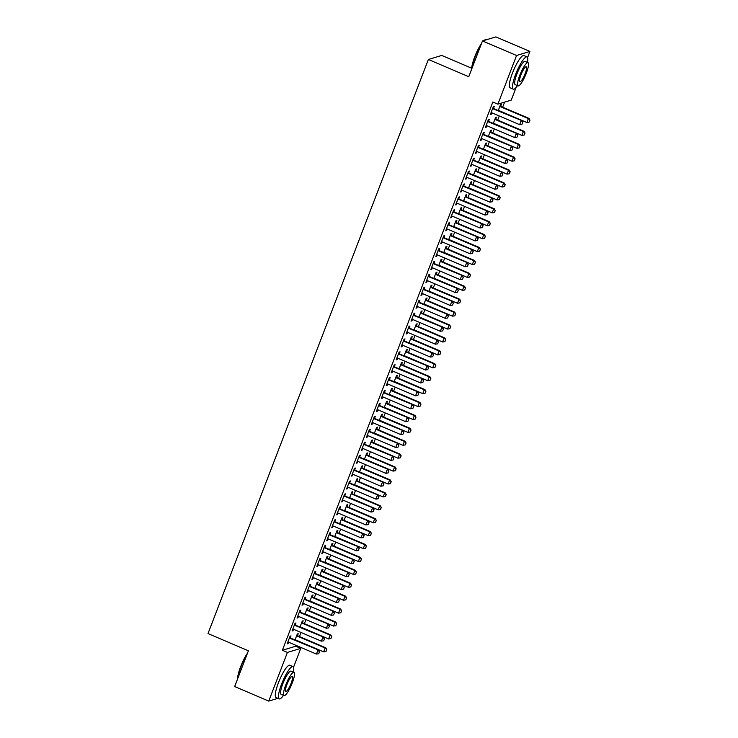 <?xml version="1.0" encoding="UTF-8"?>
<svg xmlns="http://www.w3.org/2000/svg" width="738" height="738" viewBox="0 0 738 738"><rect width="100%" height="100%" fill="white"/><g stroke="black" fill="none" stroke-linecap="round" stroke-linejoin="round"><path stroke-width="1.11" d="M516.102 87.471L511.24 100.119L497.882 104.159L492.836 102.01L282.377 650.27L295.735 646.22L296.058 645.39M299.444 636.58L301.012 632.475M304.397 623.665L305.975 619.56M309.351 610.75L310.929 606.645M314.314 597.835L315.882 593.739M319.268 584.93L320.846 580.824M324.222 572.015L325.799 567.909M329.176 559.1L330.753 555.004M334.139 546.194L335.716 542.089M339.093 533.279L340.67 529.174M344.046 520.364L345.624 516.259M349.009 507.458L350.578 503.353M353.963 494.543L355.541 490.438M358.917 481.628L360.495 477.523M363.88 468.713L365.448 464.617M368.834 455.807L370.411 451.702M373.788 442.892L375.365 438.787M378.742 429.977L380.319 425.872M383.705 417.071L385.282 412.966M388.658 404.156L390.236 400.051M393.612 391.241L395.19 387.136M398.575 378.326L400.144 374.231M403.529 365.421L405.107 361.316M408.483 352.506L410.06 348.401M413.446 339.591L415.014 335.495M418.4 326.685L419.977 322.58M423.354 313.77L424.931 309.665M428.308 300.855L429.885 296.75M433.271 287.94L434.839 283.844M438.224 275.034L439.802 270.929M443.178 262.119L444.756 258.014M448.141 249.204L449.71 245.108M453.095 236.298L454.673 232.193M458.049 223.383L459.626 219.278M463.012 210.468L464.58 206.363M467.966 197.563L469.543 193.457M472.92 184.648L474.497 180.542M477.873 171.733L479.451 167.627M482.836 158.818L484.405 154.722M487.79 145.912L489.368 141.807M492.744 132.997L494.322 128.892M497.707 120.082L499.275 115.977M502.661 107.176L504.598 102.13M295.735 646.22L300.79 648.37L293.53 667.272M471.674 68.21L441.73 55.442L428.372 59.483L208.005 633.564L248.392 650.796L234.666 686.561L268.743 701.1L287.423 652.42L300.79 648.37M428.372 59.483L468.759 76.715L482.486 40.95L495.853 36.9L529.93 51.439L527.587 57.555M302.451 622.697L303.18 620.796L302.276 621.073L299.988 627.051M295.228 624.883L295.956 622.992L295.052 623.259L292.082 631.008L292.986 630.732L293.539 629.283M312.368 596.876L313.096 594.976L312.192 595.252L309.895 601.23M305.145 599.062L305.873 597.162L304.969 597.439L301.999 605.188L302.903 604.911L303.456 603.463M322.285 571.046L323.013 569.155L322.109 569.422L319.812 575.4M315.061 573.232L315.79 571.341L314.886 571.609L311.906 579.358L312.811 579.09L313.364 577.642M332.192 545.225L332.921 543.325L332.017 543.602L329.729 549.579M324.969 547.411L325.698 545.511L324.794 545.788L321.823 553.537L322.727 553.26L323.281 551.812M342.109 519.395L342.838 517.504L341.934 517.772L339.637 523.749M334.886 521.591L335.615 519.69L334.711 519.967L331.74 527.707L332.635 527.439L333.198 525.991M352.017 493.574L352.746 491.674L351.841 491.951L349.554 497.929M344.794 495.761L345.522 493.87L344.618 494.137L341.648 501.886L342.552 501.609L343.105 500.161M361.934 467.754L362.662 465.853L361.758 466.13L359.461 472.108M354.71 469.94L355.439 468.04L354.535 468.316L351.565 476.065L352.469 475.789L353.022 474.34M371.851 441.924L372.579 440.023L371.675 440.3L369.378 446.278M364.627 444.11L365.356 442.219L364.452 442.486L361.472 450.235L362.376 449.968L362.93 448.519M381.758 416.103L382.487 414.202L381.583 414.479L379.295 420.457M374.535 418.289L375.264 416.389L374.36 416.666L371.389 424.415L372.293 424.138L372.847 422.69M391.675 390.273L392.404 388.382L391.5 388.649L389.203 394.627M384.452 392.468L385.181 390.568L384.277 390.845L381.297 398.585L382.201 398.317L382.764 396.869M401.583 364.452L402.311 362.552L401.407 362.828L399.12 368.806M394.36 366.638L395.088 364.738L394.184 365.015L391.214 372.764L392.118 372.487L392.671 371.039M411.5 338.631L412.228 336.731L411.324 336.998L409.027 342.976M404.276 340.818L405.005 338.917L404.101 339.194L401.131 346.943L402.035 346.666L402.588 345.218M421.416 312.801L422.145 310.901L421.241 311.178L418.944 317.156M414.193 314.988L414.922 313.096L414.018 313.364L411.038 321.113L411.942 320.836L412.496 319.388M431.324 286.981L432.053 285.08L431.149 285.357L428.852 291.335M424.101 289.167L424.83 287.266L423.926 287.543L420.955 295.292L421.859 295.016L422.413 293.567M441.241 261.151L441.97 259.259L441.066 259.527L438.769 265.505M434.018 263.337L434.747 261.446L433.843 261.713L430.863 269.462L431.767 269.195L432.33 267.746M451.149 235.33L451.877 233.429L450.973 233.706L448.686 239.684M443.925 237.516L444.654 235.616L443.75 235.892L440.78 243.641L441.684 243.365L442.237 241.916M461.065 209.5L461.794 207.609L460.89 207.876L458.593 213.854M453.842 211.695L454.571 209.795L453.667 210.072L450.697 217.811L451.601 217.544L452.154 216.096M470.982 183.679L471.702 181.779L470.807 182.055L468.51 188.033M463.759 185.865L464.479 183.974L463.584 184.242L460.604 191.991L461.508 191.714L462.062 190.266M480.89 157.858L481.619 155.958L480.715 156.235L478.418 162.212M473.667 160.045L474.396 158.144L473.492 158.421L470.521 166.17L471.425 165.893L471.979 164.445M490.807 132.028L491.536 130.128L490.632 130.405L488.335 136.382M483.584 134.215L484.312 132.323L483.408 132.591L480.429 140.34L481.333 140.072L481.896 138.624M500.715 106.207L501.443 104.307L500.539 104.584L498.251 110.562M493.491 108.394L494.22 106.493L493.316 106.77L490.346 114.519L491.25 114.242L491.803 112.794M488.538 121.309L489.266 119.408L488.362 119.685L485.392 127.425L486.296 127.157L486.849 125.709M495.761 119.113L496.49 117.222L495.585 117.49L493.288 123.467M478.621 147.13L479.349 145.229L478.455 145.506L475.475 153.255L476.379 152.978L476.933 151.53M485.844 144.943L486.573 143.043L485.678 143.32L483.381 149.297M468.713 172.96L469.442 171.059L468.538 171.327L465.567 179.076L466.462 178.808L467.025 177.36M475.936 170.764L476.665 168.873L475.761 169.14L473.464 175.118M458.796 198.78L459.525 196.88L458.621 197.157L455.65 204.906L456.554 204.629L457.108 203.181M466.019 196.594L466.748 194.694L465.844 194.97L463.556 200.948M448.889 224.601L449.617 222.71L448.713 222.977L445.734 230.726L446.638 230.45L447.191 229.001M456.112 222.415L456.84 220.514L455.936 220.791L453.639 226.769M438.972 250.431L439.7 248.531L438.796 248.807L435.826 256.556L436.73 256.28L437.283 254.831M446.195 248.245L446.924 246.344L446.02 246.621L443.722 252.599M429.055 276.252L429.784 274.351L428.889 274.628L425.909 282.377L426.813 282.101L427.367 280.652M436.278 274.066L437.007 272.165L436.112 272.442L433.815 278.42M419.147 302.082L419.876 300.181L418.972 300.458L416.001 308.198L416.896 307.93L417.459 306.482M426.37 299.886L427.099 297.995L426.195 298.263L423.898 304.24M409.23 327.903L409.959 326.002L409.055 326.279L406.084 334.028L406.989 333.751L407.542 332.303M416.453 325.716L417.182 323.816L416.278 324.093L413.99 330.07M399.323 353.723L400.051 351.832L399.147 352.1L396.168 359.849L397.072 359.581L397.634 358.133M406.546 351.537L407.275 349.646L406.37 349.913L404.073 355.891M389.406 379.553L390.134 377.653L389.23 377.93L386.26 385.679L387.164 385.402L387.718 383.954M396.629 377.367L397.358 375.467L396.454 375.743L394.157 381.721M379.489 405.374L380.218 403.483L379.323 403.751L376.343 411.5L377.247 411.223L377.801 409.774M386.712 403.188L387.441 401.287L386.546 401.564L384.249 407.542M369.581 431.204L370.31 429.304L369.406 429.581L366.435 437.32L367.33 437.053L367.893 435.604M376.804 429.009L377.533 427.118L376.629 427.385L374.332 433.363M359.664 457.025L360.393 455.125L359.489 455.401L356.519 463.15L357.423 462.874L357.976 461.425M366.887 454.839L367.616 452.938L366.712 453.215L364.424 459.193M349.757 482.855L350.485 480.955L349.581 481.222L346.602 488.971L347.506 488.704L348.068 487.255M356.98 480.659L357.709 478.768L356.805 479.036L354.508 485.014M339.84 508.676L340.569 506.775L339.664 507.052L336.694 514.801L337.598 514.524L338.152 513.076M347.063 506.489L347.792 504.589L346.888 504.866L344.591 510.844M329.923 534.496L330.652 532.605L329.757 532.873L326.777 540.622L327.681 540.345L328.235 538.897M337.146 532.31L337.875 530.41L336.98 530.687L334.683 536.664M320.015 560.327L320.744 558.426L319.84 558.703L316.87 566.452L317.764 566.175L318.327 564.727M327.238 558.14L327.967 556.24L327.063 556.517L324.766 562.494M310.098 586.147L310.827 584.247L309.923 584.524L306.953 592.273L307.857 591.996L308.41 590.548M317.322 583.961L318.05 582.061L317.146 582.337L314.858 588.315M300.191 611.977L300.919 610.077L300.015 610.354L297.036 618.093L297.94 617.826L298.503 616.378M307.414 609.782L308.143 607.891L307.239 608.158L304.942 614.136M290.274 637.798L291.003 635.898L290.099 636.174L287.128 643.923L288.032 643.647L288.586 642.198M297.497 635.612L298.226 633.711L297.322 633.988L295.025 639.966M277.912 698.323L268.743 701.1M482.486 40.95L516.563 55.488L529.93 51.439M282.377 650.27L287.423 652.42M497.882 104.159L516.563 55.488M490.567 113.947L491.25 114.242M485.604 126.862L486.296 127.157M480.65 139.777L481.333 140.072M475.696 152.692L476.379 152.978M470.733 165.598L471.425 165.893M465.779 178.513L466.462 178.808M460.826 191.428L461.508 191.714M455.863 204.334L456.554 204.629M450.909 217.249L451.601 217.544M445.955 230.164L446.638 230.45M441.001 243.07L441.684 243.365M436.038 255.985L436.73 256.28M431.084 268.9L431.767 269.195M426.13 281.815L426.813 282.101M421.167 294.72L421.859 295.016M416.214 307.635L416.896 307.93M411.26 320.55L411.942 320.836M406.306 333.456L406.989 333.751M401.343 346.371L402.035 346.666M396.389 359.286L397.072 359.581M391.435 372.201L392.118 372.487M386.472 385.107L387.164 385.402M381.518 398.022L382.201 398.317M376.565 410.937L377.247 411.223M371.601 423.843L372.293 424.138M366.648 436.758L367.33 437.053M361.694 449.673L362.376 449.968M356.74 462.588L357.423 462.874M351.777 475.493L352.469 475.789M346.823 488.408L347.506 488.704M341.869 501.323L342.552 501.609M336.906 514.229L337.598 514.524M331.952 527.144L332.635 527.439M326.999 540.059L327.681 540.345M322.036 552.965L322.727 553.26M317.082 565.88L317.764 566.175M312.128 578.795L312.811 579.09M307.174 591.71L307.857 591.996M302.211 604.616L302.903 604.911M297.257 617.531L297.94 617.826M292.303 630.446L292.986 630.732M287.34 643.351L288.032 643.647M521.923 124.316L522.772 122.342L521.923 124.316L519.635 124.667L491.868 112.822A1.402 1.356 -106.9 0 0 491.462 112.72L491.047 112.683M492.68 108.449L493.002 108.726A1.402 1.356 -106.9 0 0 493.362 108.947L521.775 120.598L522.772 122.342M492.892 107.877L493.648 108.523A1.402 1.356 -106.9 0 0 494.008 108.754L521.775 120.598M519.635 124.667L521.129 120.792L522.67 122.379M498.27 110.497L498.685 110.534A1.402 1.356 73.1 0 1 499.091 110.635L526.858 122.48L528.353 118.606L500.585 106.761A1.402 1.356 73.1 0 1 500.226 106.54L499.903 106.254M529.893 120.193L529.146 122.13L529.995 120.156L528.353 118.606L528.998 118.403L501.231 106.567A1.402 1.356 73.1 0 1 500.871 106.337L500.115 105.691M526.858 122.48L529.146 122.13M529.995 120.156L528.998 118.403M516.969 137.231L517.818 135.257L516.969 137.231L514.681 137.582L486.914 125.737A1.402 1.356 -106.9 0 0 486.508 125.635L486.093 125.598M487.717 121.355L488.039 121.641A1.402 1.356 -106.9 0 0 488.399 121.862L516.821 133.504L517.818 135.257M487.938 120.792L488.694 121.438A1.402 1.356 -106.9 0 0 489.054 121.659L516.821 133.504M514.681 137.582L516.166 133.707L517.707 135.294M512.006 150.137L512.864 148.172L512.006 150.137L509.727 150.487L481.96 138.643A1.402 1.356 -106.9 0 0 481.554 138.541L481.139 138.504M482.763 134.27L483.086 134.547A1.402 1.356 -106.9 0 0 483.445 134.768L511.868 146.419L512.864 148.172M482.984 133.707L483.741 134.353A1.402 1.356 -106.9 0 0 484.1 134.574L511.868 146.419M509.727 150.487L511.213 146.613L512.753 148.2M493.316 123.403L493.731 123.44A1.402 1.356 73.1 0 1 494.137 123.55L521.904 135.386L523.39 131.521L495.622 119.676A1.402 1.356 73.1 0 1 495.263 119.445L494.94 119.169M524.93 133.108L524.192 135.036L525.041 133.071L523.39 131.521L524.045 131.318L496.277 119.473A1.402 1.356 73.1 0 1 495.918 119.252L495.161 118.606M521.904 135.386L524.192 135.036M525.041 133.071L524.045 131.318M488.362 136.318L488.777 136.355A1.402 1.356 73.1 0 1 489.183 136.456L516.951 148.301L518.436 144.427L490.669 132.582A1.402 1.356 73.1 0 1 490.309 132.36L489.986 132.084M519.976 146.013L519.229 147.951L520.087 145.986L518.436 144.427L519.091 144.233L491.324 132.388A1.402 1.356 73.1 0 1 490.964 132.167L490.207 131.512M516.951 148.301L519.229 147.951M520.087 145.986L519.091 144.233M471.647 69.197A17.122 3.579 -66.9 0 1 474.719 56.863A17.122 3.579 -66.9 0 1 481.554 43.385M481.084 44.621A17.537 3.672 113.1 0 0 474.986 57.057A17.537 3.672 113.1 0 0 471.877 68.588M527.449 62.407A17.537 3.672 113.1 0 0 527.024 56.891A17.537 3.672 113.1 0 0 515.631 74.39A17.537 3.672 113.1 0 0 513.261 89.16A17.537 3.672 113.1 0 0 517.532 85.636M527.024 56.891L523.869 55.544A17.537 3.672 113.1 0 0 512.476 73.044A17.537 3.672 113.1 0 0 510.106 87.813L513.261 89.16M518.094 85.876L515.189 84.639A12.629 2.648 -66.9 0 1 516.895 74.012A12.629 2.648 -66.9 0 1 525.105 61.411L528.002 62.647A12.629 2.648 113.1 0 0 519.801 75.248A12.629 2.648 113.1 0 0 518.094 85.876A12.629 2.648 113.1 0 0 526.295 73.274A12.629 2.648 113.1 0 0 528.002 62.647M525.142 73.625A8.136 1.707 113.1 0 0 526.24 66.78A8.136 1.707 113.1 0 0 520.954 74.898A8.136 1.707 113.1 0 0 519.856 81.752A8.136 1.707 113.1 0 0 525.142 73.625M486.683 39.677L486.388 39.557A17.537 3.672 113.1 0 0 485.503 39.621A17.537 3.672 113.1 0 0 484.414 40.369M484.017 40.489A17.122 3.579 -66.9 0 1 484.986 39.843L485.503 39.621M237.599 678.914A17.122 3.579 -66.9 0 1 240.671 666.58A17.122 3.579 -66.9 0 1 247.507 653.102M247.027 654.338A17.537 3.672 113.1 0 0 240.939 666.774A17.537 3.672 113.1 0 0 237.83 678.305M293.392 672.124A17.537 3.672 113.1 0 0 292.977 666.608A17.537 3.672 113.1 0 0 281.584 684.108A17.537 3.672 113.1 0 0 279.213 698.877A17.537 3.672 113.1 0 0 283.484 695.362M292.977 666.608L289.822 665.261A17.537 3.672 113.1 0 0 278.429 682.761A17.537 3.672 113.1 0 0 276.058 697.53L279.213 698.877M284.047 695.602L281.141 694.357A12.629 2.648 -66.9 0 1 282.848 683.729A12.629 2.648 -66.9 0 1 291.049 671.128L293.955 672.364A12.629 2.648 113.1 0 0 285.754 684.965A12.629 2.648 113.1 0 0 284.047 695.602A12.629 2.648 113.1 0 0 292.248 683.001A12.629 2.648 113.1 0 0 293.955 672.364M291.095 683.351A8.136 1.707 113.1 0 0 292.193 676.497A8.136 1.707 113.1 0 0 286.907 684.615A8.136 1.707 113.1 0 0 285.809 691.469A8.136 1.707 113.1 0 0 291.095 683.351M507.052 163.052L507.901 161.087L507.052 163.052L504.774 163.402L477.006 151.558A1.402 1.356 -106.9 0 0 476.6 151.456L476.176 151.419M477.809 147.185L478.132 147.462A1.402 1.356 -106.9 0 0 478.492 147.683L506.905 159.334L507.901 161.087M478.021 146.613L478.777 147.268A1.402 1.356 -106.9 0 0 479.137 147.489L506.905 159.334M504.774 163.402L506.259 159.528L507.799 161.115M502.098 175.967L502.947 173.993L502.098 175.967L499.81 176.317L472.043 164.473A1.402 1.356 -106.9 0 0 471.637 164.371L471.222 164.334M472.846 160.1L473.178 160.377A1.402 1.356 -106.9 0 0 473.528 160.598L501.951 172.249L502.947 173.993M473.067 159.528L473.824 160.174A1.402 1.356 -106.9 0 0 474.183 160.404L501.951 172.249M499.81 176.317L501.296 172.443L502.836 174.03M483.399 149.233L483.824 149.27A1.402 1.356 73.1 0 1 484.229 149.371L511.997 161.216L513.482 157.342L485.715 145.497A1.402 1.356 73.1 0 1 485.355 145.275L485.032 144.999M515.023 158.928L514.275 160.866L515.124 158.891L513.482 157.342L514.128 157.148L486.36 145.303A1.402 1.356 73.1 0 1 486.001 145.072L485.244 144.427M511.997 161.216L514.275 160.866M515.124 158.891L514.128 157.148M478.445 162.139L478.861 162.185A1.402 1.356 73.1 0 1 479.266 162.286L507.034 174.131L508.519 170.257L480.752 158.412A1.402 1.356 73.1 0 1 480.401 158.181L480.069 157.904M510.059 171.843L509.321 173.781L510.17 171.806L508.519 170.257L509.174 170.054L481.407 158.209A1.402 1.356 73.1 0 1 481.047 157.987L480.29 157.342M507.034 174.131L509.321 173.781M510.17 171.806L509.174 170.054M497.135 188.873L497.993 186.908L497.135 188.873L494.857 189.223L467.089 177.388A1.402 1.356 -106.9 0 0 466.684 177.277L466.268 177.24M467.892 173.006L468.215 173.282A1.402 1.356 -106.9 0 0 468.575 173.513L496.997 185.155L497.993 186.908M468.113 172.443L468.87 173.089A1.402 1.356 -106.9 0 0 469.23 173.31L496.997 185.155M494.857 189.223L496.342 185.358L497.882 186.945M473.492 175.054L473.907 175.091A1.402 1.356 73.1 0 1 474.313 175.192L502.08 187.037L503.565 183.162L475.798 171.317A1.402 1.356 73.1 0 1 475.438 171.096L475.115 170.819M505.106 184.749L504.358 186.686L505.216 184.721L503.565 183.162L504.22 182.969L476.453 171.124A1.402 1.356 73.1 0 1 476.093 170.902L475.337 170.247M502.08 187.037L504.358 186.686M505.216 184.721L504.22 182.969M492.181 201.788L493.039 199.823L492.181 201.788L489.903 202.138L462.136 190.293A1.402 1.356 -106.9 0 0 461.73 190.192L461.315 190.155M462.938 185.921L463.261 186.197A1.402 1.356 -106.9 0 0 463.621 186.419L492.034 198.07L493.039 199.823M463.15 185.349L463.907 186.004A1.402 1.356 -106.9 0 0 464.267 186.225L492.034 198.07M489.903 202.138L491.388 198.264L492.929 199.85M468.538 187.969L468.953 188.006A1.402 1.356 73.1 0 1 469.359 188.107L497.126 199.952L498.611 196.077L470.844 184.232A1.402 1.356 73.1 0 1 470.484 184.011L470.161 183.734M500.152 197.664L499.405 199.601L500.263 197.627L498.611 196.077L499.257 195.884L471.49 184.039A1.402 1.356 73.1 0 1 471.13 183.817L470.374 183.162M497.126 199.952L499.405 199.601M500.263 197.627L499.257 195.884M487.228 214.703L488.076 212.728L487.228 214.703L484.94 215.053L457.173 203.208A1.402 1.356 -106.9 0 0 456.767 203.107L456.352 203.07M457.984 198.836L458.307 199.112A1.402 1.356 -106.9 0 0 458.667 199.334L487.08 210.985L488.076 212.728M458.197 198.264L458.953 198.909A1.402 1.356 -106.9 0 0 459.313 199.14L487.08 210.985M484.94 215.053L486.434 211.179L487.966 212.765M482.274 227.618L483.122 225.643L482.274 227.618L479.986 227.968L452.219 216.123A1.402 1.356 -106.9 0 0 451.813 216.022L451.398 215.976M453.021 211.741L453.344 212.018A1.402 1.356 -106.9 0 0 453.704 212.249L482.126 223.891L483.122 225.643M453.243 211.179L453.999 211.824A1.402 1.356 -106.9 0 0 454.359 212.046L482.126 223.891M479.986 227.968L481.471 224.094L483.012 225.68M477.311 240.523L478.169 238.559L477.311 240.523L475.032 240.874L447.265 229.029A1.402 1.356 -106.9 0 0 446.859 228.928L446.444 228.891M448.067 224.656L448.39 224.933A1.402 1.356 -106.9 0 0 448.75 225.155L477.163 236.806L478.169 238.559M448.289 224.084L449.045 224.739A1.402 1.356 -106.9 0 0 449.396 224.961L477.163 236.806M475.032 240.874L476.517 236.999L478.058 238.586M472.357 253.438L473.206 251.474L472.357 253.438L470.069 253.789L442.302 241.944A1.402 1.356 -106.9 0 0 441.905 241.843L441.481 241.806M443.114 237.571L443.437 237.848A1.402 1.356 -106.9 0 0 443.796 238.07L472.209 249.721L473.206 251.474M443.326 236.999L444.082 237.654A1.402 1.356 -106.9 0 0 444.442 237.876L472.209 249.721M470.069 253.789L471.564 249.914L473.104 251.501M467.403 266.353L468.252 264.379L467.403 266.353L465.115 266.704L437.348 254.859A1.402 1.356 -106.9 0 0 436.942 254.758L436.527 254.721M438.151 250.477L438.473 250.763A1.402 1.356 -106.9 0 0 438.833 250.985L467.255 262.627L468.252 264.379M438.372 249.914L439.128 250.56A1.402 1.356 -106.9 0 0 439.488 250.791L467.255 262.627M465.115 266.704L466.601 262.829L468.141 264.416M462.44 279.259L463.298 277.294L462.44 279.259L460.161 279.61L432.394 267.765A1.402 1.356 -106.9 0 0 431.988 267.663L431.573 267.626M433.197 263.392L433.52 263.669A1.402 1.356 -106.9 0 0 433.879 263.9L462.302 275.542L463.298 277.294M433.418 262.829L434.175 263.475A1.402 1.356 -106.9 0 0 434.534 263.697L462.302 275.542M460.161 279.61L461.647 275.744L463.187 277.322M457.486 292.174L458.335 290.209L457.486 292.174L455.208 292.525L427.44 280.68A1.402 1.356 -106.9 0 0 427.034 280.578L426.619 280.541M428.243 276.307L428.566 276.584A1.402 1.356 -106.9 0 0 428.926 276.805L457.339 288.457L458.335 290.209M428.455 275.735L429.212 276.39A1.402 1.356 -106.9 0 0 429.571 276.612L457.339 288.457M455.208 292.525L456.693 288.65L458.233 290.237M452.532 305.089L453.381 303.115L452.532 305.089L450.245 305.44L422.477 293.595A1.402 1.356 -106.9 0 0 422.071 293.493L421.656 293.456M423.28 289.222L423.612 289.499A1.402 1.356 -106.9 0 0 423.963 289.72L452.385 301.372L453.381 303.115M423.501 288.65L424.258 289.296A1.402 1.356 -106.9 0 0 424.618 289.527L452.385 301.372M450.245 305.44L451.73 301.565L453.27 303.152M447.579 318.004L448.427 316.03L447.579 318.004L445.291 318.355L417.524 306.51A1.402 1.356 -106.9 0 0 417.118 306.408L416.702 306.362M418.326 302.128L418.649 302.405A1.402 1.356 -106.9 0 0 419.009 302.635L447.431 314.277L448.427 316.03M418.547 301.565L419.304 302.211A1.402 1.356 -106.9 0 0 419.664 302.432L447.431 314.277M445.291 318.355L446.776 314.48L448.317 316.067M442.615 330.91L443.473 328.945L442.615 330.91L440.337 331.261L412.57 319.416A1.402 1.356 -106.9 0 0 412.164 319.314L411.749 319.277M413.372 315.043L413.695 315.32A1.402 1.356 -106.9 0 0 414.055 315.541L442.468 327.192L443.473 328.945M413.594 314.471L414.341 315.126A1.402 1.356 -106.9 0 0 414.701 315.347L442.468 327.192M440.337 331.261L441.822 327.386L443.363 328.973M437.662 343.825L438.51 341.851L437.662 343.825L435.374 344.176L407.607 332.331A1.402 1.356 -106.9 0 0 407.201 332.229L406.786 332.192M408.418 327.958L408.741 328.235A1.402 1.356 -106.9 0 0 409.101 328.456L437.514 340.107L438.51 341.851M408.631 327.386L409.387 328.041A1.402 1.356 -106.9 0 0 409.747 328.262L437.514 340.107M435.374 344.176L436.868 340.301L438.409 341.888M432.708 356.74L433.557 354.766L432.708 356.74L430.42 357.091L402.653 345.246A1.402 1.356 -106.9 0 0 402.247 345.144L401.832 345.107M403.455 340.864L403.778 341.15A1.402 1.356 -106.9 0 0 404.138 341.371L432.56 353.013L433.557 354.766M403.677 340.301L404.433 340.947A1.402 1.356 -106.9 0 0 404.793 341.168L432.56 353.013M430.42 357.091L431.905 353.216L433.446 354.803M427.745 369.646L428.603 367.681L427.745 369.646L425.466 369.996L397.699 358.151A1.402 1.356 -106.9 0 0 397.293 358.05L396.878 358.013M398.502 353.779L398.824 354.055A1.402 1.356 -106.9 0 0 399.184 354.286L427.597 365.928L428.603 367.681M398.723 353.216L399.479 353.862A1.402 1.356 -106.9 0 0 399.83 354.083L427.597 365.928M425.466 369.996L426.951 366.122L428.492 367.709M422.791 382.561L423.64 380.596L422.791 382.561L420.512 382.911L392.745 371.066A1.402 1.356 -106.9 0 0 392.339 370.965L391.915 370.928M393.548 366.694L393.871 366.971A1.402 1.356 -106.9 0 0 394.23 367.192L422.643 378.843L423.64 380.596M393.76 366.122L394.516 366.777A1.402 1.356 -106.9 0 0 394.876 366.998L422.643 378.843M420.512 382.911L421.998 379.037L423.538 380.624M417.837 395.476L418.686 393.502L417.837 395.476L415.549 395.826L387.782 383.981A1.402 1.356 -106.9 0 0 387.376 383.88L386.961 383.843M388.585 379.609L388.908 379.885A1.402 1.356 -106.9 0 0 389.267 380.107L417.69 391.758L418.686 393.502M388.806 379.037L389.563 379.683A1.402 1.356 -106.9 0 0 389.922 379.913L417.69 391.758M415.549 395.826L417.035 391.952L418.575 393.538M412.874 408.391L413.732 406.417L412.874 408.391L410.596 408.741L382.828 396.896A1.402 1.356 -106.9 0 0 382.422 396.786L382.007 396.749M383.631 392.515L383.954 392.791A1.402 1.356 -106.9 0 0 384.314 393.022L412.736 404.664L413.732 406.417M383.852 391.952L384.609 392.598A1.402 1.356 -106.9 0 0 384.968 392.819L412.736 404.664M410.596 408.741L412.081 404.867L413.621 406.454M407.92 421.297L408.769 419.332L407.92 421.297L405.642 421.647L377.874 409.802A1.402 1.356 -106.9 0 0 377.469 409.701L377.053 409.664M378.677 405.43L379 405.706A1.402 1.356 -106.9 0 0 379.36 405.928L407.773 417.579L408.769 419.332M378.889 404.858L379.646 405.513A1.402 1.356 -106.9 0 0 380.005 405.734L407.773 417.579M405.642 421.647L407.127 417.773L408.668 419.359M402.966 434.212L403.815 432.237L402.966 434.212L400.679 434.562L372.911 422.717A1.402 1.356 -106.9 0 0 372.505 422.616L372.09 422.579M373.714 418.345L374.046 418.621A1.402 1.356 -106.9 0 0 374.406 418.843L402.819 430.494L403.815 432.237M373.935 417.773L374.692 418.418A1.402 1.356 -106.9 0 0 375.052 418.649L402.819 430.494M400.679 434.562L402.164 430.688L403.704 432.274M398.013 447.127L398.861 445.152L398.013 447.127L395.725 447.477L367.958 435.632A1.402 1.356 -106.9 0 0 367.552 435.531L367.137 435.494M368.76 431.25L369.083 431.536A1.402 1.356 -106.9 0 0 369.443 431.758L397.865 443.4L398.861 445.152M368.982 430.688L369.738 431.333A1.402 1.356 -106.9 0 0 370.098 431.555L397.865 443.4M395.725 447.477L397.21 443.603L398.751 445.189M393.05 460.032L393.907 458.067L393.05 460.032L390.771 460.383L363.004 448.538A1.402 1.356 -106.9 0 0 362.598 448.436L362.183 448.4M363.806 444.165L364.129 444.442A1.402 1.356 -106.9 0 0 364.489 444.663L392.902 456.315L393.907 458.067M364.028 443.603L364.775 444.248A1.402 1.356 -106.9 0 0 365.135 444.47L392.902 456.315M390.771 460.383L392.256 456.508L393.797 458.095M388.096 472.947L388.944 470.982L388.096 472.947L385.808 473.298L358.041 461.453A1.402 1.356 -106.9 0 0 357.635 461.351L357.22 461.315M358.853 457.08L359.175 457.357A1.402 1.356 -106.9 0 0 359.535 457.578L387.948 469.23L388.944 470.982M359.065 456.508L359.821 457.163A1.402 1.356 -106.9 0 0 360.181 457.385L387.948 469.23M385.808 473.298L387.302 469.423L388.843 471.01M463.575 200.884L463.99 200.921A1.402 1.356 73.1 0 1 464.396 201.022L492.163 212.867L493.657 208.992L465.89 197.147A1.402 1.356 73.1 0 1 465.53 196.926L465.208 196.64M495.189 210.579L494.451 212.516L495.299 210.542L493.657 208.992L494.303 208.789L466.536 196.945A1.402 1.356 73.1 0 1 466.176 196.723L465.42 196.077M492.163 212.867L494.451 212.516M495.299 210.542L494.303 208.789M458.621 213.789L459.036 213.826A1.402 1.356 73.1 0 1 459.442 213.928L487.209 225.773L488.694 221.907L460.927 210.062A1.402 1.356 73.1 0 1 460.567 209.832L460.244 209.555M490.235 223.485L489.497 225.422L490.346 223.457L488.694 221.907L489.349 221.704L461.582 209.86A1.402 1.356 73.1 0 1 461.222 209.638L460.466 208.992M487.209 225.773L489.497 225.422M490.346 223.457L489.349 221.704M453.667 226.704L454.082 226.741A1.402 1.356 73.1 0 1 454.488 226.843L482.255 238.688L483.741 234.813L455.973 222.968A1.402 1.356 73.1 0 1 455.614 222.747L455.291 222.47M485.281 236.4L484.534 238.337L485.392 236.372L483.741 234.813L484.386 234.619L456.619 222.775A1.402 1.356 73.1 0 1 456.269 222.553L455.512 221.898M482.255 238.688L484.534 238.337M485.392 236.372L484.386 234.619M448.704 239.619L449.119 239.656A1.402 1.356 73.1 0 1 449.525 239.758L477.292 251.603L478.787 247.728L451.019 235.883A1.402 1.356 73.1 0 1 450.66 235.662L450.337 235.385M480.327 249.315L479.58 251.252L480.429 249.278L478.787 247.728L479.432 247.534L451.665 235.69A1.402 1.356 73.1 0 1 451.305 235.459L450.549 234.813M477.292 251.603L479.58 251.252M480.429 249.278L479.432 247.534M443.75 252.525L444.165 252.562A1.402 1.356 73.1 0 1 444.571 252.673L472.338 264.518L473.824 260.643L446.056 248.798A1.402 1.356 73.1 0 1 445.697 248.568L445.374 248.291M475.364 262.23L474.626 264.167L475.475 262.193L473.824 260.643L474.479 260.44L446.711 248.595A1.402 1.356 73.1 0 1 446.352 248.374L445.595 247.728M472.338 264.518L474.626 264.167M475.475 262.193L474.479 260.44M438.796 265.44L439.211 265.477A1.402 1.356 73.1 0 1 439.617 265.579L467.385 277.423L468.87 273.549L441.103 261.704A1.402 1.356 73.1 0 1 440.743 261.483L440.42 261.206M470.41 275.136L469.663 277.073L470.521 275.108L468.87 273.549L469.525 273.355L441.758 261.51A1.402 1.356 73.1 0 1 441.398 261.289L440.641 260.634M467.385 277.423L469.663 277.073M470.521 275.108L469.525 273.355M433.843 278.355L434.258 278.392A1.402 1.356 73.1 0 1 434.664 278.494L462.431 290.338L463.916 286.464L436.149 274.619A1.402 1.356 73.1 0 1 435.789 274.398L435.466 274.121M465.457 288.051L464.709 289.988L465.558 288.014L463.916 286.464L464.562 286.27L436.795 274.425A1.402 1.356 73.1 0 1 436.435 274.195L435.678 273.549M462.431 290.338L464.709 289.988M465.558 288.014L464.562 286.27M428.879 291.27L429.295 291.307A1.402 1.356 73.1 0 1 429.7 291.409L457.468 303.253L458.953 299.379L431.186 287.534A1.402 1.356 73.1 0 1 430.835 287.313L430.503 287.027M460.494 300.966L459.756 302.903L460.604 300.929L458.953 299.379L459.608 299.176L431.841 287.331A1.402 1.356 73.1 0 1 431.481 287.11L430.724 286.464M457.468 303.253L459.756 302.903M460.604 300.929L459.608 299.176M423.926 304.176L424.341 304.213A1.402 1.356 73.1 0 1 424.747 304.314L452.514 316.159L453.999 312.285L426.232 300.449A1.402 1.356 73.1 0 1 425.872 300.218L425.549 299.942M455.54 313.871L454.802 315.809L455.65 313.844L453.999 312.285L454.654 312.091L426.887 300.246A1.402 1.356 73.1 0 1 426.527 300.025L425.771 299.379M452.514 316.159L454.802 315.809M455.65 313.844L454.654 312.091M418.972 317.091L419.387 317.128A1.402 1.356 73.1 0 1 419.793 317.229L447.56 329.074L449.045 325.2L421.278 313.355A1.402 1.356 73.1 0 1 420.918 313.133L420.595 312.857M450.586 326.786L449.839 328.724L450.697 326.759L449.045 325.2L449.691 325.006L421.924 313.161A1.402 1.356 73.1 0 1 421.564 312.94L420.817 312.285M447.56 329.074L449.839 328.724M450.697 326.759L449.691 325.006M414.009 330.006L414.424 330.043A1.402 1.356 73.1 0 1 414.83 330.144L442.597 341.989L444.091 338.115L416.324 326.27A1.402 1.356 73.1 0 1 415.964 326.048L415.642 325.772M445.632 339.701L444.885 341.639L445.734 339.664L444.091 338.115L444.737 337.921L416.97 326.076A1.402 1.356 73.1 0 1 416.61 325.845L415.854 325.2M442.597 341.989L444.885 341.639M445.734 339.664L444.737 337.921M409.055 342.912L409.47 342.949A1.402 1.356 73.1 0 1 409.876 343.059L437.643 354.904L439.128 351.03L411.361 339.185A1.402 1.356 73.1 0 1 411.001 338.954L410.679 338.677M440.669 352.616L439.931 354.554L440.78 352.579L439.128 351.03L439.783 350.827L412.016 338.982A1.402 1.356 73.1 0 1 411.656 338.76L410.9 338.115M437.643 354.904L439.931 354.554M440.78 352.579L439.783 350.827M404.101 355.827L404.516 355.864A1.402 1.356 73.1 0 1 404.922 355.965L432.689 367.81L434.175 363.935L406.407 352.091A1.402 1.356 73.1 0 1 406.048 351.869L405.725 351.592M435.715 365.522L434.968 367.459L435.826 365.494L434.175 363.935L434.82 363.742L407.053 351.897A1.402 1.356 73.1 0 1 406.703 351.675L405.946 351.02M432.689 367.81L434.968 367.459M435.826 365.494L434.82 363.742M399.138 368.742L399.562 368.779A1.402 1.356 73.1 0 1 399.968 368.88L427.726 380.725L429.221 376.85L401.454 365.006A1.402 1.356 73.1 0 1 401.094 364.784L400.771 364.507M430.761 378.437L430.014 380.374L430.863 378.4L429.221 376.85L429.867 376.657L402.099 364.812A1.402 1.356 73.1 0 1 401.74 364.581L400.983 363.935M427.726 380.725L430.014 380.374M430.863 378.4L429.867 376.657M394.184 381.657L394.599 381.694A1.402 1.356 73.1 0 1 395.005 381.795L422.773 393.64L424.258 389.765L396.49 377.921A1.402 1.356 73.1 0 1 396.131 377.69L395.808 377.413M425.798 391.352L425.06 393.289L425.909 391.315L424.258 389.765L424.913 389.563L397.145 377.718A1.402 1.356 73.1 0 1 396.786 377.496L396.029 376.85M422.773 393.64L425.06 393.289M425.909 391.315L424.913 389.563M389.23 394.562L389.646 394.599A1.402 1.356 73.1 0 1 390.051 394.701L417.819 406.546L419.304 402.671L391.537 390.826A1.402 1.356 73.1 0 1 391.177 390.605L390.854 390.328M420.844 404.258L420.097 406.195L420.955 404.23L419.304 402.671L419.959 402.478L392.192 390.633A1.402 1.356 73.1 0 1 391.832 390.411L391.075 389.756M417.819 406.546L420.097 406.195M420.955 404.23L419.959 402.478M384.277 407.477L384.692 407.514A1.402 1.356 73.1 0 1 385.098 407.616L412.865 419.461L414.35 415.586L386.583 403.741A1.402 1.356 73.1 0 1 386.223 403.52L385.9 403.243M415.891 417.173L415.143 419.11L415.992 417.145L414.35 415.586L414.996 415.393L387.229 403.548A1.402 1.356 73.1 0 1 386.869 403.326L386.112 402.671M412.865 419.461L415.143 419.11M415.992 417.145L414.996 415.393M379.314 420.392L379.729 420.429A1.402 1.356 73.1 0 1 380.135 420.531L407.902 432.376L409.387 428.501L381.629 416.656A1.402 1.356 73.1 0 1 381.269 416.435L380.937 416.149M410.928 430.088L410.19 432.025L411.038 430.051L409.387 428.501L410.042 428.298L382.275 416.463A1.402 1.356 73.1 0 1 381.915 416.232L381.159 415.586M407.902 432.376L410.19 432.025M411.038 430.051L410.042 428.298M374.36 433.298L374.775 433.335A1.402 1.356 73.1 0 1 375.181 433.446L402.948 445.282L404.433 441.416L376.666 429.571A1.402 1.356 73.1 0 1 376.306 429.341L375.983 429.064M405.974 443.003L405.236 444.931L406.084 442.966L404.433 441.416L405.088 441.213L377.321 429.368A1.402 1.356 73.1 0 1 376.961 429.147L376.205 428.501M402.948 445.282L405.236 444.931M406.084 442.966L405.088 441.213M369.406 446.213L369.821 446.25A1.402 1.356 73.1 0 1 370.227 446.352L397.994 458.197L399.479 454.322L371.712 442.477A1.402 1.356 73.1 0 1 371.352 442.256L371.029 441.979M401.02 455.909L400.273 457.846L401.131 455.881L399.479 454.322L400.125 454.128L372.358 442.283A1.402 1.356 73.1 0 1 371.998 442.062L371.251 441.407M397.994 458.197L400.273 457.846M401.131 455.881L400.125 454.128M364.443 459.128L364.858 459.165A1.402 1.356 73.1 0 1 365.264 459.267L393.031 471.112L394.526 467.237L366.758 455.392A1.402 1.356 73.1 0 1 366.399 455.171L366.076 454.894M396.066 468.824L395.319 470.761L396.168 468.787L394.526 467.237L395.171 467.043L367.404 455.198A1.402 1.356 73.1 0 1 367.044 454.968L366.288 454.322M393.031 471.112L395.319 470.761M396.168 468.787L395.171 467.043M383.142 485.862L383.991 483.888L383.142 485.862L380.854 486.213L353.087 474.368A1.402 1.356 -106.9 0 0 352.681 474.266L352.266 474.23M353.889 469.995L354.212 470.272A1.402 1.356 -106.9 0 0 354.572 470.493L382.994 482.145L383.991 483.888M354.111 469.423L354.867 470.069A1.402 1.356 -106.9 0 0 355.227 470.3L382.994 482.145M380.854 486.213L382.339 482.338L383.88 483.925M359.489 472.034L359.904 472.08A1.402 1.356 73.1 0 1 360.31 472.182L388.077 484.027L389.563 480.152L361.795 468.307A1.402 1.356 73.1 0 1 361.435 468.076L361.113 467.8M391.103 481.739L390.365 483.676L391.214 481.702L389.563 480.152L390.217 479.949L362.45 468.104A1.402 1.356 73.1 0 1 362.09 467.883L361.334 467.237M388.077 484.027L390.365 483.676M391.214 481.702L390.217 479.949M378.179 498.768L379.037 496.803L378.179 498.768L375.9 499.119L348.133 487.283A1.402 1.356 -106.9 0 0 347.727 487.172L347.312 487.135M348.936 482.901L349.259 483.178A1.402 1.356 -106.9 0 0 349.618 483.408L378.031 495.05L379.037 496.803M349.157 482.338L349.913 482.984A1.402 1.356 -106.9 0 0 350.264 483.205L378.031 495.05M375.9 499.119L377.386 495.253L378.926 496.84M354.535 484.949L354.95 484.986A1.402 1.356 73.1 0 1 355.356 485.087L383.123 496.932L384.609 493.058L356.841 481.213A1.402 1.356 73.1 0 1 356.482 480.991L356.159 480.715M386.149 494.645L385.402 496.582L386.26 494.617L384.609 493.058L385.254 492.864L357.487 481.019A1.402 1.356 73.1 0 1 357.137 480.798L356.38 480.143M383.123 496.932L385.402 496.582M386.26 494.617L385.254 492.864M373.225 511.683L374.074 509.718L373.225 511.683L370.946 512.034L343.179 500.189A1.402 1.356 -106.9 0 0 342.773 500.087L342.349 500.05M343.982 495.816L344.305 496.093A1.402 1.356 -106.9 0 0 344.664 496.314L373.077 507.965L374.074 509.718M344.194 495.244L344.95 495.899A1.402 1.356 -106.9 0 0 345.31 496.12L373.077 507.965M370.946 512.034L372.432 508.159L373.972 509.746M349.572 497.864L349.996 497.901A1.402 1.356 73.1 0 1 350.402 498.002L378.17 509.847L379.655 505.973L351.888 494.128A1.402 1.356 73.1 0 1 351.528 493.906L351.205 493.63M381.195 507.56L380.448 509.497L381.297 507.523L379.655 505.973L380.301 505.779L352.533 493.934A1.402 1.356 73.1 0 1 352.174 493.713L351.417 493.058M378.17 509.847L380.448 509.497M381.297 507.523L380.301 505.779M368.271 524.598L369.12 522.624L368.271 524.598L365.983 524.949L338.216 513.104A1.402 1.356 -106.9 0 0 337.81 513.002L337.395 512.965M339.019 508.731L339.342 509.008A1.402 1.356 -106.9 0 0 339.701 509.229L368.124 520.88L369.12 522.624M339.24 508.159L339.997 508.805A1.402 1.356 -106.9 0 0 340.356 509.035L368.124 520.88M365.983 524.949L367.469 521.074L369.009 522.661M344.618 510.779L345.033 510.816A1.402 1.356 73.1 0 1 345.439 510.917L373.207 522.762L374.692 518.888L346.925 507.043A1.402 1.356 73.1 0 1 346.565 506.821L346.242 506.536M376.232 520.475L375.494 522.412L376.343 520.438L374.692 518.888L375.347 518.685L347.58 506.84A1.402 1.356 73.1 0 1 347.22 506.619L346.463 505.973M373.207 522.762L375.494 522.412M376.343 520.438L375.347 518.685M363.308 537.513L364.166 535.539L363.308 537.513L361.03 537.864L333.262 526.019A1.402 1.356 -106.9 0 0 332.856 525.917L332.441 525.871M334.065 521.637L334.388 521.914A1.402 1.356 -106.9 0 0 334.748 522.144L363.17 533.786L364.166 535.539M334.286 521.074L335.043 521.72A1.402 1.356 -106.9 0 0 335.403 521.941L363.17 533.786M361.03 537.864L362.515 533.989L364.055 535.576M339.664 523.685L340.08 523.722A1.402 1.356 73.1 0 1 340.486 523.823L368.253 535.668L369.738 531.803L341.971 519.958A1.402 1.356 73.1 0 1 341.611 519.727L341.288 519.451M371.279 533.38L370.531 535.318L371.389 533.353L369.738 531.803L370.393 531.6L342.626 519.755A1.402 1.356 73.1 0 1 342.266 519.534L341.51 518.888M368.253 535.668L370.531 535.318M371.389 533.353L370.393 531.6M358.354 550.419L359.203 548.454L358.354 550.419L356.076 550.769L328.309 538.925A1.402 1.356 -106.9 0 0 327.903 538.823L327.488 538.786M329.111 534.552L329.434 534.829A1.402 1.356 -106.9 0 0 329.794 535.05L358.207 546.701L359.203 548.454M329.323 533.98L330.08 534.635A1.402 1.356 -106.9 0 0 330.44 534.856L358.207 546.701M356.076 550.769L357.561 546.895L359.102 548.482M334.711 536.6L335.126 536.637A1.402 1.356 73.1 0 1 335.532 536.738L363.299 548.583L364.784 544.709L337.017 532.864A1.402 1.356 73.1 0 1 336.657 532.642L336.334 532.366M366.325 546.295L365.578 548.233L366.426 546.268L364.784 544.709L365.43 544.515L337.663 532.67A1.402 1.356 73.1 0 1 337.303 532.449L336.546 531.794M363.299 548.583L365.578 548.233M366.426 546.268L365.43 544.515M353.401 563.334L354.249 561.369L353.401 563.334L351.113 563.684L323.345 551.84A1.402 1.356 -106.9 0 0 322.94 551.738L322.524 551.701M324.157 547.467L324.48 547.744A1.402 1.356 -106.9 0 0 324.84 547.965L353.253 559.616L354.249 561.369M324.369 546.895L325.126 547.55A1.402 1.356 -106.9 0 0 325.486 547.771L353.253 559.616M351.113 563.684L352.607 559.81L354.139 561.397M329.748 549.515L330.163 549.552A1.402 1.356 73.1 0 1 330.569 549.653L358.336 561.498L359.83 557.624L332.063 545.779A1.402 1.356 73.1 0 1 331.703 545.557L331.38 545.281M361.362 559.21L360.624 561.148L361.472 559.173L359.83 557.624L360.476 557.43L332.709 545.585A1.402 1.356 73.1 0 1 332.349 545.354L331.593 544.709M358.336 561.498L360.624 561.148M361.472 559.173L360.476 557.43M348.447 576.249L349.295 574.275L348.447 576.249L346.159 576.599L318.392 564.755A1.402 1.356 -106.9 0 0 317.986 564.653L317.571 564.616M319.194 560.373L319.517 560.659A1.402 1.356 -106.9 0 0 319.877 560.88L348.299 572.522L349.295 574.275M319.416 559.81L320.172 560.456A1.402 1.356 -106.9 0 0 320.532 560.686L348.299 572.522M346.159 576.599L347.644 572.725L349.185 574.312M324.794 562.421L325.209 562.457A1.402 1.356 73.1 0 1 325.615 562.568L353.382 574.413L354.867 570.539L327.1 558.694A1.402 1.356 73.1 0 1 326.74 558.463L326.417 558.186M356.408 572.125L355.67 574.063L356.519 572.088L354.867 570.539L355.522 570.336L327.755 558.491A1.402 1.356 73.1 0 1 327.395 558.269L326.639 557.624M353.382 574.413L355.67 574.063M356.519 572.088L355.522 570.336M343.484 589.155L344.342 587.19L343.484 589.155L341.205 589.505L313.438 577.66A1.402 1.356 -106.9 0 0 313.032 577.559L312.617 577.522M314.24 573.288L314.563 573.564A1.402 1.356 -106.9 0 0 314.923 573.795L343.336 585.437L344.342 587.19M314.462 572.725L315.209 573.371A1.402 1.356 -106.9 0 0 315.569 573.592L343.336 585.437M341.205 589.505L342.69 585.64L344.231 587.217M319.84 575.336L320.255 575.372A1.402 1.356 73.1 0 1 320.661 575.474L348.428 587.319L349.913 583.444L322.146 571.599A1.402 1.356 73.1 0 1 321.786 571.378L321.464 571.101M351.454 585.031L350.707 586.968L351.565 585.003L349.913 583.444L350.559 583.251L322.792 571.406A1.402 1.356 73.1 0 1 322.432 571.184L321.685 570.529M348.428 587.319L350.707 586.968M351.565 585.003L350.559 583.251M338.53 602.07L339.379 600.105L338.53 602.07L336.242 602.42L308.475 590.575A1.402 1.356 -106.9 0 0 308.069 590.474L307.654 590.437M309.287 586.203L309.609 586.479A1.402 1.356 -106.9 0 0 309.969 586.701L338.382 598.352L339.379 600.105M309.499 585.631L310.255 586.286A1.402 1.356 -106.9 0 0 310.615 586.507L338.382 598.352M336.242 602.42L337.736 598.546L339.277 600.132M314.877 588.251L315.292 588.287A1.402 1.356 73.1 0 1 315.698 588.389L343.465 600.234L344.96 596.359L317.192 584.514A1.402 1.356 73.1 0 1 316.833 584.293L316.51 584.016M346.5 597.946L345.753 599.883L346.602 597.909L344.96 596.359L345.605 596.166L317.838 584.321A1.402 1.356 73.1 0 1 317.478 584.09L316.722 583.444M343.465 600.234L345.753 599.883M346.602 597.909L345.605 596.166M333.576 614.985L334.425 613.01L333.576 614.985L331.288 615.335L303.521 603.49A1.402 1.356 -106.9 0 0 303.115 603.389L302.7 603.352M304.324 599.118L304.646 599.394A1.402 1.356 -106.9 0 0 305.006 599.616L333.428 611.267L334.425 613.01M304.545 598.546L305.301 599.191A1.402 1.356 -106.9 0 0 305.661 599.422L333.428 611.267M331.288 615.335L332.773 611.461L334.314 613.047M309.923 601.166L310.338 601.202A1.402 1.356 73.1 0 1 310.744 601.304L338.511 613.149L339.997 609.274L312.229 597.429A1.402 1.356 73.1 0 1 311.87 597.208L311.547 596.922M341.537 610.861L340.799 612.798L341.648 610.824L339.997 609.274L340.652 609.071L312.884 597.226A1.402 1.356 73.1 0 1 312.525 597.005L311.768 596.359M338.511 613.149L340.799 612.798M341.648 610.824L340.652 609.071M328.613 627.9L329.471 625.925L328.613 627.9L326.334 628.25L298.567 616.405A1.402 1.356 -106.9 0 0 298.161 616.304L297.746 616.258M299.37 612.023L299.693 612.3A1.402 1.356 -106.9 0 0 300.052 612.531L328.475 624.173L329.471 625.925M299.591 611.461L300.348 612.106A1.402 1.356 -106.9 0 0 300.707 612.328L328.475 624.173M326.334 628.25L327.82 624.376L329.36 625.962M304.969 614.071L305.384 614.108A1.402 1.356 73.1 0 1 305.79 614.21L333.558 626.055L335.043 622.18L307.276 610.344A1.402 1.356 73.1 0 1 306.916 610.114L306.593 609.837M336.583 623.767L335.836 625.704L336.694 623.739L335.043 622.18L335.689 621.986L307.93 610.141A1.402 1.356 73.1 0 1 307.571 609.92L306.814 609.274M333.558 626.055L335.836 625.704M336.694 623.739L335.689 621.986M323.659 640.805L324.508 638.84L323.659 640.805L321.381 641.156L293.613 629.311A1.402 1.356 -106.9 0 0 293.207 629.21L292.783 629.173M294.416 624.938L294.739 625.215A1.402 1.356 -106.9 0 0 295.099 625.437L323.512 637.088L324.508 638.84M294.628 624.366L295.385 625.021A1.402 1.356 -106.9 0 0 295.744 625.243L323.512 637.088M321.381 641.156L322.866 637.281L324.406 638.868M300.006 626.986L300.431 627.023A1.402 1.356 73.1 0 1 300.836 627.125L328.604 638.97L330.089 635.095L302.322 623.25A1.402 1.356 73.1 0 1 301.962 623.029L301.639 622.752M331.63 636.682L330.882 638.619L331.731 636.654L330.089 635.095L330.735 634.901L302.967 623.056A1.402 1.356 73.1 0 1 302.608 622.835L301.851 622.18M328.604 638.97L330.882 638.619M331.731 636.654L330.735 634.901M318.705 653.72L319.554 651.746L318.705 653.72L316.418 654.071L288.65 642.226A1.402 1.356 -106.9 0 0 288.244 642.125L287.829 642.088M289.453 637.853L289.785 638.13A1.402 1.356 -106.9 0 0 290.135 638.352L318.558 650.003L319.554 651.746M289.674 637.281L290.431 637.936A1.402 1.356 -106.9 0 0 290.79 638.158L318.558 650.003M316.418 654.071L317.903 650.196L319.443 651.783M295.052 639.901L295.468 639.938A1.402 1.356 73.1 0 1 295.873 640.04L323.641 651.885L325.126 648.01L297.359 636.165A1.402 1.356 73.1 0 1 297.008 635.944L296.676 635.667M326.666 649.597L325.928 651.534L326.777 649.56L325.126 648.01L325.781 647.816L298.014 635.971A1.402 1.356 73.1 0 1 297.654 635.741L296.897 635.095M323.641 651.885L325.928 651.534M326.777 649.56L325.781 647.816M493.362 108.947L494.008 108.754M493.002 108.726L493.648 108.523M500.871 106.337L500.226 106.54M501.231 106.567L500.585 106.761M488.399 121.862L489.054 121.659M488.039 121.641L488.694 121.438M483.445 134.768L484.1 134.574M483.086 134.547L483.741 134.353M495.918 119.252L495.263 119.445M496.277 119.473L495.622 119.676M490.964 132.167L490.309 132.36M491.324 132.388L490.669 132.582M478.492 147.683L479.137 147.489M478.132 147.462L478.777 147.268M473.528 160.598L474.183 160.404M473.178 160.377L473.824 160.174M486.001 145.072L485.355 145.275M486.36 145.303L485.715 145.497M481.047 157.987L480.401 158.181M481.407 158.209L480.752 158.412M468.575 173.513L469.23 173.31M468.215 173.282L468.87 173.089M476.093 170.902L475.438 171.096M476.453 171.124L475.798 171.317M463.621 186.419L464.267 186.225M463.261 186.197L463.907 186.004M471.13 183.817L470.484 184.011M471.49 184.039L470.844 184.232M458.667 199.334L459.313 199.14M458.307 199.112L458.953 198.909M453.704 212.249L454.359 212.046M453.344 212.018L453.999 211.824M448.75 225.155L449.396 224.961M448.39 224.933L449.045 224.739M443.796 238.07L444.442 237.876M443.437 237.848L444.082 237.654M438.833 250.985L439.488 250.791M438.473 250.763L439.128 250.56M433.879 263.9L434.534 263.697M433.52 263.669L434.175 263.475M428.926 276.805L429.571 276.612M428.566 276.584L429.212 276.39M423.963 289.72L424.618 289.527M423.612 289.499L424.258 289.296M419.009 302.635L419.664 302.432M418.649 302.405L419.304 302.211M414.055 315.541L414.701 315.347M413.695 315.32L414.341 315.126M409.101 328.456L409.747 328.262M408.741 328.235L409.387 328.041M404.138 341.371L404.793 341.168M403.778 341.15L404.433 340.947M399.184 354.286L399.83 354.083M398.824 354.055L399.479 353.862M394.23 367.192L394.876 366.998M393.871 366.971L394.516 366.777M389.267 380.107L389.922 379.913M388.908 379.885L389.563 379.683M384.314 393.022L384.968 392.819M383.954 392.791L384.609 392.598M379.36 405.928L380.005 405.734M379 405.706L379.646 405.513M374.406 418.843L375.052 418.649M374.046 418.621L374.692 418.418M369.443 431.758L370.098 431.555M369.083 431.536L369.738 431.333M364.489 444.663L365.135 444.47M364.129 444.442L364.775 444.248M359.535 457.578L360.181 457.385M359.175 457.357L359.821 457.163M466.176 196.723L465.53 196.926M466.536 196.945L465.89 197.147M461.222 209.638L460.567 209.832M461.582 209.86L460.927 210.062M456.269 222.553L455.614 222.747M456.619 222.775L455.973 222.968M451.305 235.459L450.66 235.662M451.665 235.69L451.019 235.883M446.352 248.374L445.697 248.568M446.711 248.595L446.056 248.798M441.398 261.289L440.743 261.483M441.758 261.51L441.103 261.704M436.435 274.195L435.789 274.398M436.795 274.425L436.149 274.619M431.481 287.11L430.835 287.313M431.841 287.331L431.186 287.534M426.527 300.025L425.872 300.218M426.887 300.246L426.232 300.449M421.564 312.94L420.918 313.133M421.924 313.161L421.278 313.355M416.61 325.845L415.964 326.048M416.97 326.076L416.324 326.27M411.656 338.76L411.001 338.954M412.016 338.982L411.361 339.185M406.703 351.675L406.048 351.869M407.053 351.897L406.407 352.091M401.74 364.581L401.094 364.784M402.099 364.812L401.454 365.006M396.786 377.496L396.131 377.69M397.145 377.718L396.49 377.921M391.832 390.411L391.177 390.605M392.192 390.633L391.537 390.826M386.869 403.326L386.223 403.52M387.229 403.548L386.583 403.741M381.915 416.232L381.269 416.435M382.275 416.463L381.629 416.656M376.961 429.147L376.306 429.341M377.321 429.368L376.666 429.571M371.998 442.062L371.352 442.256M372.358 442.283L371.712 442.477M367.044 454.968L366.399 455.171M367.404 455.198L366.758 455.392M354.572 470.493L355.227 470.3M354.212 470.272L354.867 470.069M362.09 467.883L361.435 468.076M362.45 468.104L361.795 468.307M349.618 483.408L350.264 483.205M349.259 483.178L349.913 482.984M357.137 480.798L356.482 480.991M357.487 481.019L356.841 481.213M344.664 496.314L345.31 496.12M344.305 496.093L344.95 495.899M352.174 493.713L351.528 493.906M352.533 493.934L351.888 494.128M339.701 509.229L340.356 509.035M339.342 509.008L339.997 508.805M347.22 506.619L346.565 506.821M347.58 506.84L346.925 507.043M334.748 522.144L335.403 521.941M334.388 521.914L335.043 521.72M342.266 519.534L341.611 519.727M342.626 519.755L341.971 519.958M329.794 535.05L330.44 534.856M329.434 534.829L330.08 534.635M337.303 532.449L336.657 532.642M337.663 532.67L337.017 532.864M324.84 547.965L325.486 547.771M324.48 547.744L325.126 547.55M332.349 545.354L331.703 545.557M332.709 545.585L332.063 545.779M319.877 560.88L320.532 560.686M319.517 560.659L320.172 560.456M327.395 558.269L326.74 558.463M327.755 558.491L327.1 558.694M314.923 573.795L315.569 573.592M314.563 573.564L315.209 573.371M322.432 571.184L321.786 571.378M322.792 571.406L322.146 571.599M309.969 586.701L310.615 586.507M309.609 586.479L310.255 586.286M317.478 584.09L316.833 584.293M317.838 584.321L317.192 584.514M305.006 599.616L305.661 599.422M304.646 599.394L305.301 599.191M312.525 597.005L311.87 597.208M312.884 597.226L312.229 597.429M300.052 612.531L300.707 612.328M299.693 612.3L300.348 612.106M307.571 609.92L306.916 610.114M307.93 610.141L307.276 610.344M295.099 625.437L295.744 625.243M294.739 625.215L295.385 625.021M302.608 622.835L301.962 623.029M302.967 623.056L302.322 623.25M290.135 638.352L290.79 638.158M289.785 638.13L290.431 637.936M297.654 635.741L297.008 635.944M298.014 635.971L297.359 636.165"/></g></svg>
